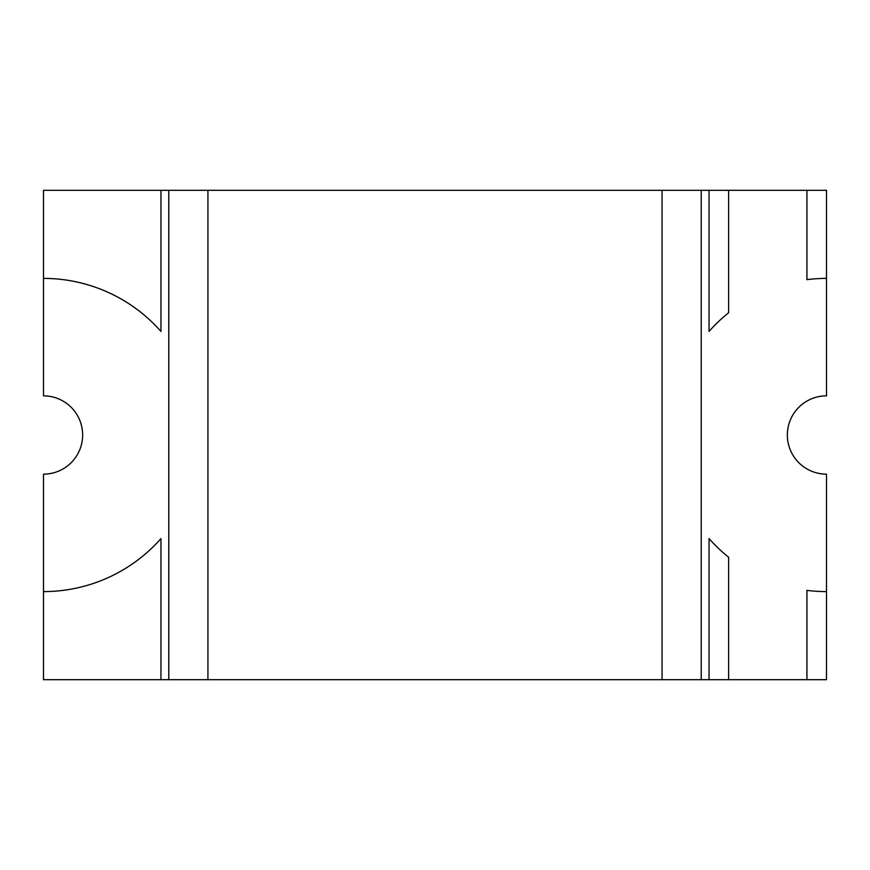 <?xml version="1.0" encoding="UTF-8"?>
<svg xmlns="http://www.w3.org/2000/svg" width="870" height="870" viewBox="0 0 870 870"><rect width="100%" height="100%" fill="white"/><g stroke="black" fill="none" stroke-linecap="round" stroke-linejoin="round"><path stroke-width="1.3" d="M168.78 190.312L207.93 190.312L207.93 679.688L168.78 679.688L168.78 190.312L160.95 190.312L160.95 331.416A156.6 156.6 0 0 0 43.5 278.4L43.5 395.85A39.15 39.15 0 0 1 82.65 435A39.15 39.15 0 0 1 43.5 474.15L43.5 591.6A156.6 156.6 0 0 0 160.95 538.584L160.95 679.688L168.78 679.688M207.93 679.688L662.07 679.688L662.07 190.312L207.93 190.312M662.07 190.312L701.22 190.312L701.22 679.688L662.07 679.688M701.22 679.688L806.925 679.688L806.925 590.371A156.6 156.6 0 0 0 826.5 591.6L826.5 474.15A39.15 39.15 0 0 1 787.35 435A39.15 39.15 0 0 1 826.5 395.85L826.5 190.312L728.625 190.312L728.625 312.754A156.6 156.6 0 0 0 709.05 331.416L709.05 190.312L701.22 190.312M709.05 679.688L709.05 538.584A156.6 156.6 0 0 0 728.625 557.246L728.625 679.688M728.625 190.312L709.05 190.312M160.95 190.312L43.5 190.312L43.5 278.4M806.925 679.688L826.5 679.688L826.5 591.6M43.5 591.6L43.5 679.688L160.95 679.688M826.5 278.4A156.6 156.6 0 0 0 806.925 279.629L806.925 190.312"/></g></svg>
